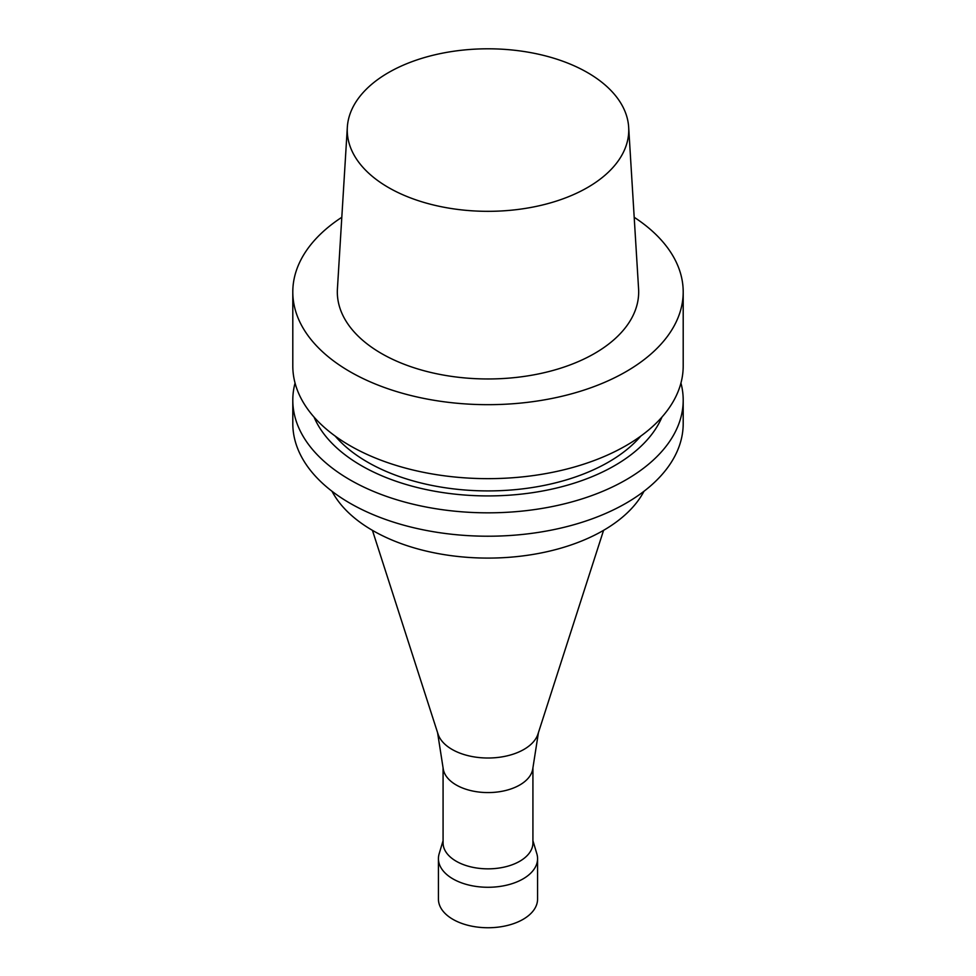 <?xml version="1.0" encoding="UTF-8"?>
<svg xmlns="http://www.w3.org/2000/svg" width="976" height="976" viewBox="0 0 976 976"><rect width="100%" height="100%" fill="white"/><g stroke="black" fill="none" stroke-linecap="round" stroke-linejoin="round"><path stroke-width="1.46" d="M532.92 767.807L532.92 842.898A44.92 25.937 180 0 1 519.769 861.247A44.92 25.937 180 0 1 470.81 866.871A44.92 25.937 180 0 1 443.08 842.898L443.08 767.807M538.423 732.659L532.75 768.978A44.92 25.937 180 0 1 519.769 784.985A44.92 25.937 180 0 1 472.689 791.024A44.92 25.937 180 0 1 443.25 768.978L437.577 732.659M532.92 840.678L536.849 853.78A49.569 28.621 180 0 1 537.569 858.648A49.569 28.621 180 0 1 523.051 878.888A49.569 28.621 180 0 1 469.029 885.098A49.569 28.621 180 0 1 438.431 858.648A49.569 28.621 180 0 1 439.151 853.78L443.08 840.678M537.569 858.648L537.569 899.128A49.569 28.621 180 0 1 523.051 919.368A49.569 28.621 180 0 1 469.029 925.565A49.569 28.621 180 0 1 438.431 899.128L438.431 858.648M603.571 530.346L537.983 734.013A50.837 29.353 180 0 1 523.953 749.409A50.837 29.353 180 0 1 472.933 756.693A50.837 29.353 180 0 1 438.017 734.013L372.429 530.346M587.528 187.526A140.764 81.264 180 0 1 431.843 204.582A140.764 81.264 180 0 1 347.334 127.197A140.764 81.264 180 0 1 488 48.8A140.764 81.264 180 0 1 628.666 127.197A140.764 81.264 180 0 1 587.528 187.526M628.666 127.197L638.585 288.896A150.67 86.986 180 0 1 594.543 353.483A150.67 86.986 180 0 1 427.891 371.746A150.67 86.986 180 0 1 337.415 288.896L347.334 127.197M634.193 217.294A195.2 112.691 180 0 1 683.2 291.97A195.2 112.691 180 0 1 626.031 371.661A195.2 112.691 180 0 1 413.299 396.097A195.2 112.691 180 0 1 292.8 291.97A195.2 112.691 180 0 1 341.807 217.294M683.2 291.97L683.2 365.963A195.2 112.691 180 0 1 626.031 445.642A195.2 112.691 180 0 1 413.299 470.078A195.2 112.691 180 0 1 292.8 365.963L292.8 291.97M640.805 436.077A170.41 98.381 180 0 1 608.499 462.099A170.41 98.381 180 0 1 335.195 436.077M661.948 417.094A179.072 103.383 180 0 1 614.624 465.637A179.072 103.383 180 0 1 439.761 492.099A179.072 103.383 180 0 1 314.052 417.094M680.943 383.043A195.2 112.691 180 0 1 683.2 400.136A195.2 112.691 180 0 1 626.031 479.826A195.2 112.691 180 0 1 413.299 504.25A195.2 112.691 180 0 1 292.8 400.136A195.2 112.691 180 0 1 295.057 383.043M683.2 400.136L683.2 423.523A195.2 112.691 180 0 1 626.031 503.213A195.2 112.691 180 0 1 413.299 527.638A195.2 112.691 180 0 1 292.8 423.523L292.8 400.136M643.977 491.282A162.968 94.086 180 0 1 603.241 530.529A162.968 94.086 180 0 1 332.023 491.282"/></g></svg>
